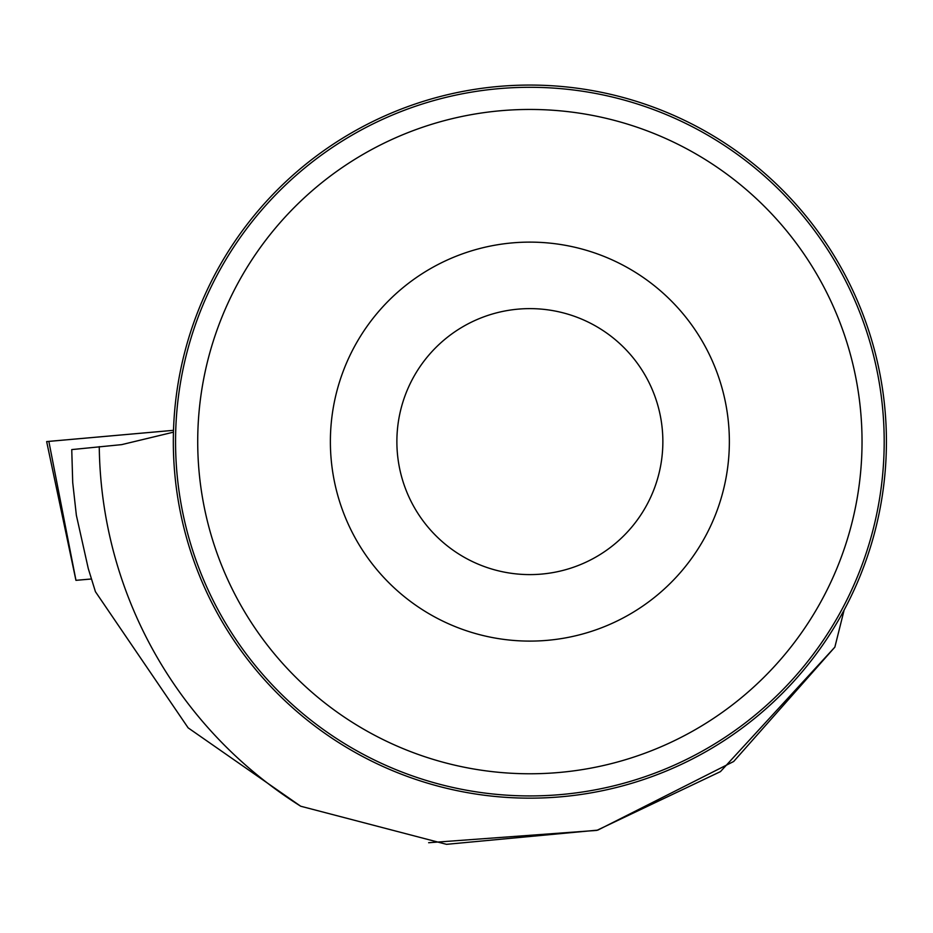 <?xml version="1.0" encoding="UTF-8"?>
<svg xmlns="http://www.w3.org/2000/svg" width="933" height="933" viewBox="0 0 933 933"><rect width="100%" height="100%" fill="white"/><g stroke="black" fill="none" stroke-linecap="round" stroke-linejoin="round"><path stroke-width="1.4" d="M91.504 578.961L75.935 580.338L91.516 578.996M48.843 441.379L173.503 430.323L46.65 441.589L48.843 441.379L75.97 580.338M428.632 842.721L596.805 830.393L720.439 771.626L834.86 647.129L733.676 761.491L597.82 830.113L446.499 844.33L300.706 806.229L188.139 727.857L95.434 591.697L88.285 568.605L76.366 515.308L72.716 482.548L71.748 449.589L121.675 444.633L173.456 432.166M834.86 647.129L844.132 610.019M300.706 806.229A430.649 430.649 0 0 1 99.26 446.615M173.328 441.612A356.546 356.546 0 0 1 708.147 132.836A356.546 356.546 0 0 1 708.147 750.389A356.546 356.546 0 0 1 173.328 441.612M729.361 441.612A199.499 199.499 0 0 0 430.125 268.844A199.499 199.499 0 0 0 430.125 614.38A199.499 199.499 0 0 0 729.361 441.612M862.034 441.612A332.16 332.16 0 0 0 363.788 153.957A332.16 332.16 0 0 0 363.788 729.268A332.16 332.16 0 0 0 862.034 441.612M884.192 441.612A354.33 354.33 0 0 0 352.709 134.76A354.33 354.33 0 0 0 352.709 748.464A354.33 354.33 0 0 0 884.192 441.612M662.862 441.612A132.999 132.999 0 0 0 463.374 326.433A132.999 132.999 0 0 0 463.374 556.791A132.999 132.999 0 0 0 662.862 441.612M75.935 580.338L46.65 441.589"/></g></svg>
